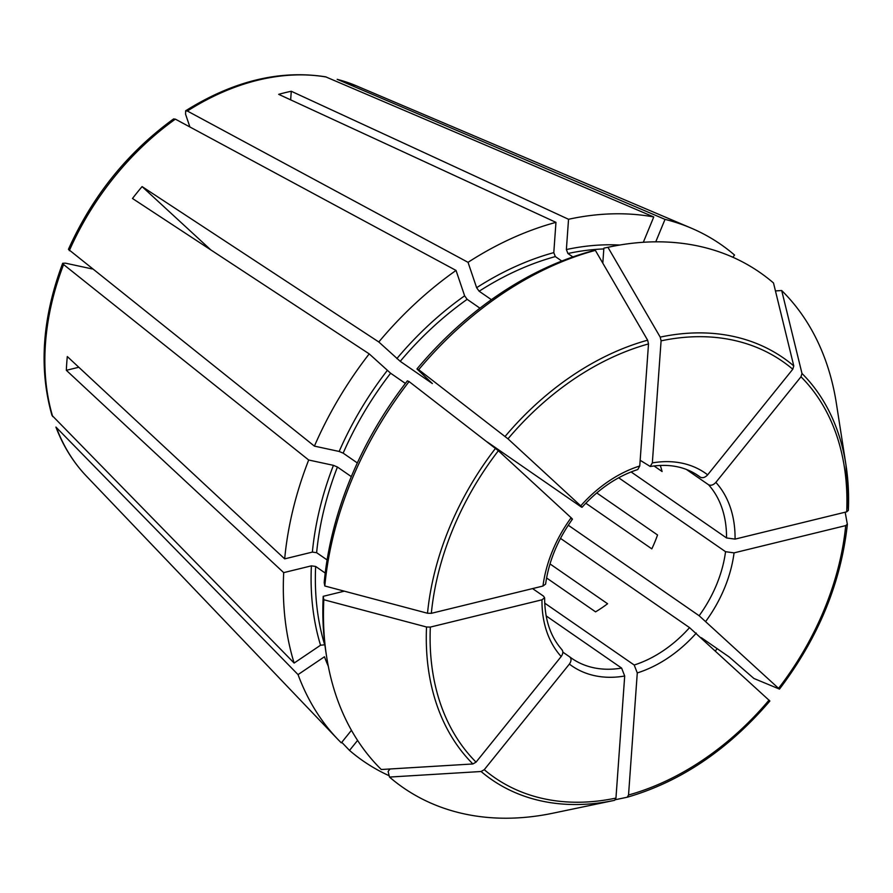 <?xml version="1.0" encoding="UTF-8"?>
<svg xmlns="http://www.w3.org/2000/svg" width="893" height="893" viewBox="0 0 893 893"><rect width="100%" height="100%" fill="white"/><g stroke="black" fill="none" stroke-linecap="round" stroke-linejoin="round"><path stroke-width="1.34" d="M845.169 512.214L847.357 524.381M701.351 637.714L729.09 656.902L753.893 678.468L779.477 689.095C818.368 637.758 840.994 582.861 847.357 524.392M389.493 777.066L481.093 771.507A256.38 185.666 -55.3 0 0 614.038 800.429L614.652 800.295A256.38 185.666 -55.3 0 1 614.038 800.429L552.912 813.199A313.32 226.9 -55.3 0 1 389.493 777.066L388.109 771.407L390.062 768.973M323.199 596.323L323.824 599.739L426.53 626.998L430.337 627.087L541.984 599.806A117.229 84.891 124.7 0 0 561.184 656.534L476.058 762.131L472.888 763.962L381.289 769.509A313.32 226.9 -55.3 0 1 326.626 656.712L325.967 652.504A309.436 224.087 -55.3 0 1 323.199 596.323L344.318 591.166M327.106 559.933L316.624 552.689L312.371 552.097L284.677 558.862L67.31 356.553A246.513 178.522 124.7 0 0 66.328 370.305L78.807 367.257M325.219 573.06L315.642 566.441L311.389 565.849L283.695 572.625L66.328 370.305M541.984 599.806L544.563 597.763L543.547 596.167L532.585 588.587M596.736 492.925L657.538 534.974A111.1 80.459 -55.3 0 1 651.812 548.86L585.808 503.205M550.01 563.929L607.575 603.735A111.1 80.459 -55.3 0 1 595.564 611.85L546.583 577.972M290.66 99.86L291.274 91.265L568.54 219.276A314.135 227.492 -55.3 0 1 653.765 216.954L643.328 242.271M602.797 263.156L603.88 248.154L607.943 247.305L660.217 337.119L661.088 340.847L652.337 462.909L650.182 466.447L640.169 460.286M572.86 256.927L567.915 253.512L566.374 249.549L568.54 219.276M291.274 91.265A246.513 178.522 124.7 0 0 278.694 94.334L555.959 222.357L553.794 252.63L555.334 256.581L561.786 261.046M775.448 290.928L781.699 290.538L801.981 373.464L800.988 376.79L715.862 482.387C713.317 485.078 710.884 485.859 708.54 484.754L686.393 469.439M55.946 427.077L298.039 674.606L324.449 656.768A280.424 203.079 -55.3 0 0 328.311 666.278M848.339 510.416L845.984 465.041A256.38 185.666 -55.3 0 1 848.339 510.416L846.698 511.834L735.062 539.115L726.534 537.943L631.083 471.928M68.471 249.381L314.414 446.12L339.161 451.456L343.158 453.142A277.366 200.858 -55.3 0 1 390.632 373.229L369.211 353.885L132.488 198.492A246.513 178.522 124.7 0 1 142.076 186.592L210.826 249.917M357.334 462.954L343.158 453.142M615.478 799.681L627.299 797.203C680.578 781.799 728.108 749.729 769.878 701.005L689.552 627.634L560.503 538.39M189.885 126.962L185.554 114.159L185.666 110.844L187.363 111.033L468.032 262.33L476.628 287.713L479.15 291.23A277.366 200.858 -55.3 0 1 555.334 256.581M491.384 299.68L479.15 291.23M627.232 797.226L628.538 794.993L637.278 672.931L634.197 665.017L544.719 603.132M185.666 110.777C233.252 80.984 279.911 69.665 325.655 76.831L653.765 216.954M660.273 465.42A111.1 80.459 -55.3 0 1 662.093 471.526L654.011 465.934M357.591 740.409L349.52 750.421L341.773 742.306M481.093 771.507L484.252 769.688L569.377 664.091C571.442 661.077 571.565 658.677 569.756 656.913L562.824 652.124M569.924 657.047A111.1 80.459 124.7 0 0 571.855 658.431L569.756 656.913M405.377 383.432L390.632 373.229M351.317 476.628L337.431 467.028L333.435 465.342L308.688 460.007A314.135 227.492 -55.3 0 0 284.677 558.862M416.953 368.954L418.694 369.68A313.32 226.9 -55.3 0 1 595.363 250.375L591.289 251.223A309.436 224.087 -55.3 0 0 416.953 368.954L432.379 383.566L400.22 361.33L378.799 341.986A314.135 227.492 -55.3 0 1 456.033 270.434L464.628 295.817L467.151 299.334L479.932 308.174M603.88 248.154A309.436 224.087 -55.3 0 1 605.912 247.718L610.086 246.848A313.32 226.9 -55.3 0 1 773.505 282.981L793.777 365.907L792.783 369.233L707.658 474.83C705.124 477.521 702.679 478.313 700.335 477.197L696.127 474.295M607.943 247.305A313.32 226.9 -55.3 0 1 610.086 246.848M781.699 290.538A313.32 226.9 -55.3 0 1 836.361 403.335L845.984 465.041A256.38 185.666 -55.3 0 0 801.981 373.464M324.907 644.969L324.684 644.813A277.366 200.858 -55.3 0 1 315.642 566.441M614.652 800.295L615.958 798.074L624.698 676.012L621.617 668.087L546.148 615.891M326.626 656.712A313.32 226.9 -55.3 0 1 323.824 599.739M409.094 381.579L407.364 380.853A309.436 224.087 -55.3 0 0 324.181 582.56L324.806 585.987A313.32 226.9 -55.3 0 1 409.094 381.579L498.372 450.731L571.129 517.75C572.86 519.391 572.793 519.603 570.94 518.375M324.806 585.987L427.513 613.245L431.33 613.324L542.966 586.054L545.534 584.145M418.694 369.68L507.972 438.831L580.729 505.851C582.448 507.492 582.381 507.704 580.539 506.476L487.277 441.979M595.363 250.375L647.637 340.188L648.508 343.928L639.756 465.99L637.825 469.45M847.357 524.18L845.716 525.597L734.068 552.867L725.551 551.695L618.67 477.777M779.355 689.072L699.141 615.735L568.261 525.218M351.451 730.295L341.327 742.864A314.135 227.492 -55.3 0 1 337.699 739.181A314.135 227.492 -55.3 0 1 298.039 674.606M717.157 648.642A314.135 227.492 -55.3 0 1 715.516 650.763M314.414 446.12A314.135 227.492 -55.3 0 1 369.211 353.885M389.158 775.727A314.135 227.492 -55.3 0 1 349.52 750.421M468.032 262.33A314.135 227.492 -55.3 0 1 555.959 222.357M62.666 263.301C42.239 317.774 38.667 368.452 51.95 415.334L294.132 663.064L320.542 645.226L324.684 644.813M294.132 663.064A314.135 227.492 -55.3 0 1 283.695 572.625M732.818 257.229L734.559 255.063A314.135 227.492 -55.3 0 0 691.16 228.095A314.135 227.492 -55.3 0 0 665.017 219.377L655.763 241.824M92.247 268.949L65.423 263.167L62.744 263.279L63.593 264.551L308.688 460.007M561.184 656.534C563.237 653.52 563.36 651.131 561.552 649.356M639.756 465.99A117.229 84.891 124.7 0 0 580.729 505.851C582.448 507.492 582.381 507.704 580.539 506.476M378.799 341.986L142.076 186.592M173.622 118.97L175.363 119.137L456.033 270.434M337.186 79.321L665.017 219.377M316.624 552.689A277.366 200.858 -55.3 0 1 337.431 467.028M400.22 361.33A277.366 200.858 -55.3 0 1 467.151 299.334M567.915 253.512A277.366 200.858 -55.3 0 1 603.824 248.935M769.074 700.09A253.065 183.266 -55.3 0 1 628.538 794.993M615.958 798.074A253.065 183.266 -55.3 0 1 484.252 769.688M472.888 763.962A256.38 185.666 -55.3 0 1 426.53 626.998M476.058 762.131A253.065 183.266 -55.3 0 1 430.337 627.087M427.513 613.245A256.38 185.666 -55.3 0 1 495.515 448.342M431.33 613.324A253.065 183.266 -55.3 0 1 498.372 450.731M571.129 517.75A117.229 84.891 124.7 0 0 542.966 586.054M505.103 436.443A256.38 185.666 -55.3 0 1 647.637 340.188M507.972 438.831A253.065 183.266 -55.3 0 1 648.508 343.928M660.217 337.119A256.38 185.666 -55.3 0 1 793.777 365.907M661.088 340.847A253.065 183.266 -55.3 0 1 792.783 369.233M707.658 474.83A117.229 84.891 124.7 0 0 652.337 462.909M845.716 525.597A253.065 183.266 -55.3 0 1 778.663 688.19M800.988 376.79A253.065 183.266 -55.3 0 1 846.698 511.834M566.374 249.549A280.424 203.079 -55.3 0 1 619.63 245.039M312.371 552.097A280.424 203.079 -55.3 0 1 333.435 465.342M339.161 451.456A280.424 203.079 -55.3 0 1 387.249 370.517M476.628 287.713A280.424 203.079 -55.3 0 1 553.794 252.63M320.542 645.226A280.424 203.079 -55.3 0 1 311.389 565.849M396.849 358.606A280.424 203.079 -55.3 0 1 464.628 295.817M735.062 539.115A117.229 84.891 124.7 0 0 715.862 482.387M726.534 537.943A111.1 80.459 124.7 0 0 708.54 484.754M705.905 621.171A117.229 84.891 124.7 0 0 734.068 552.867M699.141 615.735A111.1 80.459 124.7 0 0 725.551 551.695M637.278 672.931A117.229 84.891 124.7 0 0 696.317 633.07M634.197 665.017A111.1 80.459 124.7 0 0 689.552 627.634M569.377 664.091A117.229 84.891 124.7 0 0 624.698 676.012M571.855 658.431A111.1 80.459 124.7 0 0 621.617 668.087M700.335 477.197A111.1 80.459 124.7 0 0 698.237 475.679C684.953 466.581 668.935 463.523 650.193 466.503M337.699 739.181L86.398 476.114A239.904 173.733 -55.3 0 1 56.605 428.127M52.698 416.596A239.904 173.733 -55.3 0 1 63.593 264.551M69.319 250.665A239.904 173.733 -55.3 0 1 175.363 119.137M187.363 111.033A239.904 173.733 -55.3 0 1 326.425 77.055M337.666 79.477A239.904 173.733 -55.3 0 1 356.318 85.806L691.16 228.095M562.054 649.803C550.49 636.809 544.685 619.463 544.63 597.763M572.435 519.19C557.723 539.707 548.771 561.362 545.601 584.156M582.024 507.302C598.812 488.761 617.42 476.159 637.848 469.517M86.398 476.114C73.304 462.362 63.146 446.031 55.935 427.111M68.437 249.326C92.548 195.857 127.599 152.402 173.555 118.948M337.197 79.31L356.318 85.806"/></g></svg>
